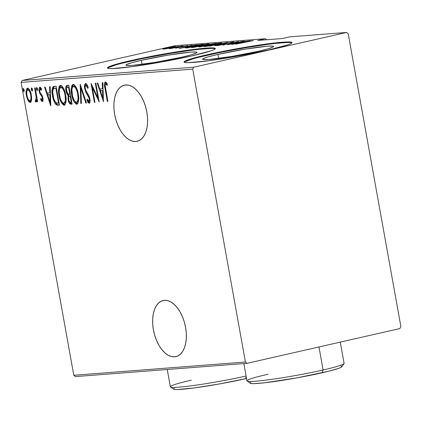<?xml version="1.0" encoding="UTF-8"?>
<svg xmlns="http://www.w3.org/2000/svg" width="422" height="422" viewBox="0 0 422 422"><rect width="100%" height="100%" fill="white"/><g stroke="black" fill="none" stroke-linecap="round" stroke-linejoin="round"><path stroke-width="0.63" d="M174.576 356.848A28.786 16.02 77.2 0 1 153.624 330.985A28.786 16.02 77.2 0 1 163.103 300.511A28.786 16.02 77.2 0 1 164.406 300.316L161.362 301.102L158.635 302.943L156.325 305.771L154.515 309.474L153.286 313.915L152.68 318.916L152.717 324.286L153.402 329.825L154.7 335.316L156.573 340.549L158.936 345.323L161.71 349.448L164.78 352.776L168.03 355.171L171.337 356.548L174.576 356.848L177.615 356.062L180.347 354.222L182.657 351.394L184.461 347.691L185.696 343.25L186.302 338.249L186.26 332.879L185.58 327.34L184.277 321.849L182.41 316.616L180.041 311.842L177.272 307.717L174.202 304.389L170.947 301.994L167.639 300.617L164.406 300.316A28.786 16.02 77.2 0 1 185.358 326.18A28.786 16.02 77.2 0 1 175.874 356.653A28.786 16.02 77.2 0 1 174.576 356.848L177.135 356.268L174.576 356.848M135.826 141.491A28.786 16.02 77.2 0 1 114.874 115.623A28.786 16.02 77.2 0 1 124.353 85.154A28.786 16.02 77.2 0 1 125.656 84.959L122.612 85.745L119.885 87.586L117.574 90.413L115.77 94.117L114.536 98.553L113.929 103.559L113.966 108.929L114.652 114.467L115.955 119.959L117.822 125.192L120.191 129.96L122.96 134.09L126.03 137.419L129.285 139.814L132.592 141.191L135.826 141.491L138.87 140.705L141.597 138.864L143.907 136.037L145.717 132.334L146.946 127.892L147.552 122.892L147.515 117.516L146.83 111.978L145.527 106.492L143.659 101.259L141.291 96.485L138.522 92.36L135.451 89.031L132.202 86.631L128.889 85.26L125.656 84.959A28.786 16.02 77.2 0 1 146.608 110.822A28.786 16.02 77.2 0 1 137.129 141.291A28.786 16.02 77.2 0 1 135.826 141.491L138.384 140.906L135.826 141.491M141.307 60.335L142.029 64.344L141.307 60.335L167.882 55.176L190.702 52.128L196.193 52.038L196.979 52.381L196.399 52.972L191.287 54.791L181.639 57.218A36.081 2.453 169.8 0 1 145.157 63.912A36.081 2.453 169.8 0 1 125.962 65.167A36.081 2.453 169.8 0 1 141.307 60.335A36.081 2.453 169.8 0 1 177.789 53.641A36.081 2.453 169.8 0 1 196.979 52.386A36.081 2.453 169.8 0 1 181.639 57.218L155.064 62.377L132.244 65.426L126.748 65.516L125.967 65.173L126.542 64.582L131.653 62.762L141.307 60.335M217.921 54.412L218.643 58.421L217.921 54.412L244.496 49.253L267.321 46.204L272.812 46.114L273.598 46.457L273.018 47.048L267.907 48.868L258.253 51.294A36.081 2.453 169.8 0 1 221.777 57.988A36.081 2.453 169.8 0 1 202.581 59.244A36.081 2.453 169.8 0 1 217.921 54.412A36.081 2.453 169.8 0 1 254.403 47.718A36.081 2.453 169.8 0 1 273.598 46.462A36.081 2.453 169.8 0 1 258.253 51.294L231.678 56.453L208.858 59.502L203.367 59.592L202.581 59.249L203.161 58.658L208.273 56.838L217.921 54.412M291.86 42.902A54.834 3.729 -10.2 0 0 207.439 55.224L207.344 54.686A54.834 3.729 169.8 0 1 262.785 44.51A54.834 3.729 169.8 0 1 291.955 42.606A54.834 3.729 169.8 0 1 268.64 49.944L288.152 44.732L291.074 43.492L291.955 42.596L290.763 42.073L287.54 41.942L267.305 43.883L247.735 46.842L216.602 52.666L192.68 58.373L187.832 59.898L184.91 61.137L184.029 62.034L185.221 62.561L188.444 62.688L208.679 60.747L238.794 55.962L268.64 49.944A54.834 3.729 169.8 0 1 213.2 60.119A54.834 3.729 169.8 0 1 184.029 62.023A54.834 3.729 169.8 0 1 207.344 54.686L207.439 55.224A54.834 3.729 -10.2 0 0 184.219 62.266M215.241 48.825A54.834 3.729 -10.2 0 0 130.825 61.148L130.73 60.604A54.834 3.729 169.8 0 1 186.171 50.434A54.834 3.729 169.8 0 1 215.341 48.53A54.834 3.729 169.8 0 1 192.021 55.868L211.538 50.656L214.455 49.416L215.336 48.519L214.144 47.992L205.799 48.129L190.686 49.807L160.571 54.591L130.73 60.604L116.061 64.292L111.213 65.821L108.29 67.061L107.415 67.958L108.607 68.48L111.825 68.612L132.06 66.671L162.175 61.881L192.021 55.868A54.834 3.729 169.8 0 1 136.58 66.043A54.834 3.729 169.8 0 1 107.41 67.947A54.834 3.729 169.8 0 1 130.73 60.604L130.825 61.148A54.834 3.729 -10.2 0 0 107.605 68.19M21.1 82.395L192.722 69.129L245.419 362.018L73.797 375.285L21.1 82.395L73.797 375.285L75.422 376.593L247.044 363.326L399.856 328.564L400.9 326.644L348.203 33.755L346.578 32.447L193.761 67.209L22.144 80.475L174.956 45.713L265.364 38.724L257.81 40.443L282.329 38.544L289.882 36.83L346.578 32.447L193.761 67.209L192.722 69.129L245.419 362.018L247.044 363.326L399.856 328.564L400.9 326.644L348.203 33.755L346.578 32.447L289.882 36.83L282.329 38.544L257.81 40.443L265.364 38.724L266.646 39.758L265.364 38.724L174.956 45.713L22.144 80.475L21.1 82.395L22.144 80.475L193.761 67.209L192.722 69.129L21.1 82.395M27.578 88.198C26.016 89.448 25.615 91.875 26.38 95.483L26.918 95.356L26.38 95.483L27.921 100.325L28.77 100.13L27.921 100.325L30.147 102.456L31.618 99.455L31.523 96.369L30.801 92.835L29.498 89.733L28.253 88.356L26.982 88.451L26.19 90.382L26.095 93.199L26.644 96.749L27.652 99.771L28.939 101.86L30.431 102.393L31.392 100.921L31.333 95.098C30.795 91.468 29.545 89.169 27.578 88.198L27.409 88.23M35.917 102.008L36.751 99.645L37.289 99.523L36.751 99.645L37.115 101.67L37.669 101.628L35.19 87.855L34.641 87.897L36.239 97.719L36.186 99.481L35.833 100.267L35.337 100.088L35.29 101.581L35.838 102.003L36.318 101.728L36.751 99.645L37.115 101.67L37.669 101.628L35.19 87.855L34.641 87.897L36.208 97.26L35.706 100.309L35.337 100.088L35.29 101.581L35.965 101.997M42.089 95.383L40.976 95.319L41.91 96.685L42.538 96.543L41.91 96.685L42.3 97.92L42.833 97.799L42.3 97.92L41.968 99.824L40.834 98.442L40.66 99.655L41.456 99.476L40.66 99.655L42.258 101.517L42.991 100.088L42.432 96.211L40.095 92.529L39.642 90.857L39.963 89.021L40.501 89.063L41.382 90.319L41.53 89.01L40.765 87.781L39.663 87.296L39.098 88.256L38.998 90.055L39.768 93.452L41.704 96.295L42.3 97.92L42.126 99.756L41.646 99.682L40.834 98.442L40.66 99.655L41.804 101.333L42.348 101.502M54.116 86.394C51.901 87.744 51.368 90.894 52.518 95.831L53.056 95.71L52.518 95.831C53.014 99.45 54.19 102.393 56.052 104.661L56.944 104.461L59.085 104.983L56.944 104.461L56.052 104.661L59.481 105.083L56.089 86.241L53.288 86.631L52.286 88.214L52.106 92.787L53.383 99.534L54.754 102.968L55.873 104.503L57.139 105.147L59.481 105.083L56.089 86.241L53.784 86.441M67.04 85.397C65.742 86.225 65.389 88.061 65.99 90.899L66.528 90.777L65.99 90.899L68.116 95.62L69.008 95.414L68.791 96.738L69.008 95.414L68.116 95.62L68.132 99.682L68.665 99.56L68.132 99.682C68.528 102.404 69.456 103.907 70.933 104.202L72.136 104.107L68.744 85.265L66.792 85.444L66.048 86.31L65.753 88.256L66.133 91.595L66.75 93.605L68.116 95.62L68.042 99.144L69.108 102.836L70.453 104.171L72.136 104.107L68.744 85.265L66.871 85.423M80.296 84.368L80.797 103.437L81.399 103.39L80.882 88.008L85.835 103.047L86.436 103L80.159 84.379L80.797 103.437L81.399 103.39L80.882 88.008L85.835 103.047L86.436 103L80.296 84.368M95.282 83.213L97.951 98.031L91.02 83.54L94.412 102.388L94.961 102.34L92.291 87.491L99.223 102.013L95.836 83.171L95.282 83.213L97.951 98.031L91.147 83.53L94.412 102.388L94.961 102.34L92.291 87.491L99.223 102.013L95.836 83.171L95.282 83.213M105.347 81.942C104.271 83.366 104.171 85.603 105.046 88.662L105.584 88.541L105.046 88.662L107.336 101.385L107.89 101.343L105.147 85.26L105.331 84.152L105.769 83.888L107.204 85.476L107.278 83.999L106.391 82.622L105.21 81.974L104.566 82.918L104.471 84.748L107.336 101.385L107.89 101.343L105.632 88.81C105.025 86.7 105.031 85.059 105.653 83.878L107.204 85.476L107.278 83.999L105.236 81.963M103.485 101.686L102.847 82.628L102.245 82.675L102.451 88.784L99.777 88.989L97.809 83.018L97.208 83.065L103.485 101.686L102.847 82.628L102.245 82.675L102.451 88.784L99.777 88.989L97.809 83.018L97.208 83.065L103.485 101.665M87.554 85.735L86.805 85.202L85.919 85.408L87.871 88.441L88.235 87.444C87.644 85.328 86.758 84.004 85.582 83.472L84.643 84.775L84.701 88.71L85.713 91.954L89.179 98.247L89.401 100.436L89.063 101.269L88.356 101.101L87.217 99.022L86.911 100.22L87.866 102.198L89.126 103.284L89.77 102.715L90.039 101.544L89.701 98.031L88.82 95.588L85.814 90.524L85.133 87.634L85.26 86.172L85.919 85.408L86.8 86.135L87.871 88.441L88.235 87.444L87.138 84.891L86.209 83.693L85.46 83.493M73.185 84.432C71.107 86.278 70.606 89.67 71.677 94.597L72.215 94.475L71.677 94.597C72.384 99.603 74.093 102.82 76.799 104.234L77.12 104.165L76.799 104.234C78.851 102.335 79.336 98.922 78.26 93.995L77.052 89.395L75.786 86.637L74.108 84.674L72.753 84.542L72.051 85.233L71.45 87.016L71.271 91.458L72.399 97.73L74.166 102.04L76.34 104.197L77.226 104.113L77.917 103.395L78.724 99.444L78.26 93.995C77.553 89.053 75.86 85.866 73.185 84.432L72.974 84.469M60.531 85.408C58.452 87.259 57.951 90.646 59.027 95.578L59.56 95.451L59.027 95.578C59.734 100.584 61.443 103.796 64.149 105.215L64.471 105.141L64.149 105.215C66.196 103.311 66.687 99.898 65.61 94.976L64.402 90.371L63.131 87.618L61.454 85.65L60.103 85.524L59.402 86.209L58.8 87.998L58.621 92.439L59.745 98.706L61.517 103.015L63.685 105.173L64.577 105.094L65.268 104.371L66.075 100.42L65.61 94.976C64.898 90.034 63.205 86.842 60.531 85.408L60.325 85.444M50.819 105.753L50.176 86.7L49.58 86.747L49.785 92.851L47.106 93.062L45.138 87.09L44.542 87.132L50.682 105.764L50.176 86.7L49.58 86.747L49.785 92.851L47.106 93.062L45.138 87.09L44.542 87.132L50.819 105.753M37.489 89.026L36.587 87.518L36.329 88.609L36.688 90.081L37.358 90.582L37.553 89.533L36.656 87.496L36.392 89.111L37.226 90.64L37.489 89.026M32.404 89.422L31.866 88.056L31.439 87.95L31.265 89.253L31.84 90.872L32.367 90.83L32.468 89.923L31.571 87.892L31.302 89.506L32.135 91.031L32.404 89.422M24.154 90.06L23.616 88.694L23.189 88.588L23.015 89.891L23.59 91.505L24.112 91.468L24.218 90.561L23.321 88.53L23.052 90.144L23.885 91.669L24.154 90.06M167.128 48.572L175.716 46.52L168.863 47.549L163.166 49.158L171.817 47.602C174.919 46.916 176.043 46.536 175.188 46.462L163.478 48.857L162.892 49.116L163.425 49.142L167.128 48.572M182.552 45.924L169.016 48.672L171.19 48.509L182.552 45.924L169.043 48.646L172.313 48.171L171.19 48.509L182.552 45.924M175.536 48.203L187.785 45.565L175.911 47.934M201.479 44.463L193.287 45.856L185.152 47.955L187.906 47.844L203.457 44.31L190.654 46.436L185.163 47.976L187.906 47.844L203.457 44.31L201.479 44.463M216.106 43.329L208.352 44.537L199.026 46.805L200.561 46.868L216.106 43.329L207.983 44.621L201.247 46.235C198.92 46.752 198.293 46.995 199.358 46.963L216.106 43.329M227.658 42.437L209.222 46.198L224.594 43.123L214.861 45.761L227.521 42.448L209.222 46.198L224.594 43.123L214.861 45.761L227.658 42.437M242.65 41.282L230.417 44.062L238.383 41.609L222.837 45.149L235.645 42.316L227.648 44.774L243.199 41.235L230.417 44.062L238.509 41.599L222.837 45.149L235.645 42.316L227.648 44.774L242.65 41.282M246.659 41.752L252.942 40.691L249.613 41.013L235.761 44.146L252.942 40.691L246.263 41.757L236.315 44.104L246.659 41.752M231.91 44.447L250.209 40.697L241.067 42.153L244.575 41.129L231.773 44.458L250.209 40.697L241.067 42.153L244.575 41.129L231.91 44.447M218.733 45.286L222.215 44.711L227.954 42.991L231.826 42.295L230.623 42.78L231.947 42.559L233.308 41.942L227.769 42.949L221.603 44.769L218.058 45.18L216.755 45.634L218.227 45.497L228.207 42.933L231.657 42.311L230.623 42.78L231.947 42.559L233.804 41.957L227.426 43.028L218.543 45.444M216.238 44.479L221.671 42.986L217.541 43.392L204.021 46.578L216.238 44.479C220.479 43.54 222.077 43.012 221.033 42.891L209.565 45.006C205.256 45.956 203.647 46.489 204.739 46.605L216.238 44.479M203.589 45.455L209.017 43.967L204.892 44.368L191.366 47.554L203.589 45.455C207.83 44.516 209.428 43.988 208.384 43.867L196.91 45.982C192.601 46.937 190.997 47.47 192.089 47.586L203.589 45.455M179.244 48.514L197.543 44.769L188.402 46.22L191.904 45.201L179.107 48.525L197.543 44.769L188.402 46.22L191.904 45.201L179.244 48.514M183.517 46.014L181.56 46.341L183.517 46.014M178.432 46.409L176.475 46.731L178.432 46.409M170.182 47.048L168.225 47.369L170.182 47.048M211.021 48.403L199.063 49.327M190.786 50.345L171.211 53.304L150.158 57.097M140.083 59.127L122.749 63.073M116.161 64.835L108.391 67.599M287.635 42.48L275.677 43.403M267.4 44.421L247.83 47.38L226.772 51.173M216.697 53.204L199.363 57.149M192.775 58.911L185.005 61.675M252.942 40.691L253.195 40.406M234.838 43.767L239.759 42.49L241.885 42.4L234.854 43.841L239.759 42.49L241.869 42.327L234.838 43.767M233.809 41.952L233.429 41.931M216.755 45.634L217.066 45.65M204.021 46.573L204.739 46.605M221.091 43.223L221.033 42.891L221.091 43.223M221.724 42.923L221.033 42.891M206.305 46.246L205.751 46.214L206.073 46.024L210.114 44.964L220.041 43.276L215.7 44.6L206.305 46.246C205.393 46.156 206.659 45.729 210.114 44.964L219.461 43.25C220.374 43.339 219.113 43.761 215.684 44.521L206.337 46.409L205.751 46.209L205.799 46.483M198.683 46.958L199.358 46.963M201.605 46.547L200.376 46.589L201.827 46.188L206.585 45.412L200.851 46.605C200.075 46.647 200.403 46.504 201.827 46.188L206.585 45.412L201.605 46.547M208.183 45.054L206.838 45.128L206.896 45.428L206.759 45.101L208.531 44.579L213.965 43.735L208.194 45.133L206.838 45.128L208.531 44.579L213.965 43.735L208.183 45.054M200.851 46.605L200.424 46.879M191.366 47.554L192.089 47.586M208.442 44.199L208.384 43.867L208.442 44.199M209.075 43.899L208.384 43.867M193.656 47.222L193.102 47.19L193.656 46.921L197.459 45.94L207.387 44.257L203.045 45.576L193.656 47.222C192.743 47.132 194.009 46.705 197.459 45.94L206.812 44.231C207.719 44.315 206.463 44.737 203.029 45.502L193.682 47.385L193.102 47.19L193.149 47.464M201.31 44.716L188.528 47.707L186.957 47.617L187.009 47.918L186.925 47.586L198.335 45.006L201.326 44.795L188.95 47.528L186.957 47.617L194.605 45.666L201.31 44.716M182.172 47.839L187.088 46.562L189.204 46.399L182.183 47.913L187.088 46.562L189.204 46.399L182.172 47.839M176.95 47.886L177.272 47.681M181.291 47.048L181.238 46.752L181.291 47.048M163.53 49.131L163.478 48.857L163.53 49.131M175.742 46.489L175.188 46.462M173.795 46.784L171.29 47.723L164.823 48.82L167.423 47.939L173.795 46.784C174.481 46.831 173.642 47.116 171.274 47.644L164.849 48.963L164.601 48.694L167.423 47.939L173.795 46.784L174.254 47.006M219.461 43.25L220.084 43.529M206.838 45.128L206.822 45.444M206.812 44.231L207.434 44.505M186.957 47.617L186.983 47.918M164.823 48.82L164.459 49.021M105.342 84.136L105.737 82.032L105.363 84.542M107.267 84.189L106.122 84.12L107.009 83.915L106.539 83.677L105.653 83.878L106.486 83.688M106.508 83.683L105.653 83.878M106.539 83.677L107.293 84.221M103.395 98.933L103.084 97.983L103.395 98.933M100.721 90.825L100.109 88.963L100.721 90.825M103.047 88.646L102.451 88.784L103.047 88.646M101.296 90.698L103.116 90.556L101.296 90.698M102.768 98.057L100.404 90.899L103.116 90.598L102.52 90.735L102.768 98.057L103.364 97.92L102.768 98.057L100.404 90.899L102.52 90.735L102.768 98.057M98.69 99.028L98.194 97.978L98.69 99.028M92.935 87.343L92.291 87.491L92.935 87.343M94.945 102.261L94.412 102.388L94.945 102.261M92.64 87.407L92.439 86.288L92.64 87.407M98.484 97.909L97.951 98.031L98.484 97.909M85.582 83.472C84.458 84.384 84.163 86.13 84.701 88.71L85.239 88.588L84.701 88.71L87.28 94.676L88.166 94.475L87.28 94.676L88.467 96.485L89.158 96.332L88.467 96.485L89.322 98.89L89.854 98.769L89.322 98.89L88.852 101.343L87.217 99.022L86.911 100.22L87.692 100.046L86.911 100.22L89.126 103.284C90.097 102.504 90.34 100.995 89.854 98.769L88.989 95.926L85.814 90.524L85.255 88.694C84.917 87.011 85.138 85.914 85.919 85.408L86.663 85.233M86.721 85.218L85.919 85.408M89.617 102.979L88.203 100.927M88.958 101.322L90.065 100.948M89.802 101.132L88.852 101.343M85.376 85.877L85.961 83.545M85.534 84.564L85.371 86.067M90.118 100.863L89.849 101.116M88.024 100.531L88.762 102.013M88.752 101.997L89.68 103.015M86.964 85.223L87.692 85.935M86.41 102.921L85.835 103.047L86.41 102.921M81.451 87.876L80.882 88.008L81.451 87.876M81.393 103.3L80.797 103.437L81.393 103.3M81.172 87.94L81.14 86.927L81.172 87.94M77.379 104.023L74.657 101.101M72.173 88.024L73.47 84.442M73.639 84.342L72.684 85.555L72.151 88.224M75.047 101.818L75.849 102.994L77.458 104.028M76.757 103.801L77.226 103.997M73.776 86.468L74.093 86.246M76.978 102.077L76.05 102.266L74.937 101.449L73.708 99.476L72.489 95.831L71.909 89.522L72.399 87.401L73.555 86.362C75.738 87.475 77.126 90.039 77.711 94.048C78.576 98.068 78.149 100.821 76.424 102.309C74.219 101.174 72.816 98.59 72.231 94.56C71.355 90.514 71.798 87.781 73.555 86.362L74.625 86.162M74.815 86.188L76.25 87.423M78.724 100.172L77.664 102.008M77.31 102.103L76.941 102.066M76.102 87.212L74.441 86.157L73.375 86.389L74.135 86.23M73.555 86.362L74.678 86.821L75.675 88.108L76.936 90.92L77.711 94.048L78.249 93.927L77.711 94.048L78.086 97.867L77.833 100.373L77.342 101.639L76.424 102.309M77.469 102.082L78.677 100.336M71.819 103.997L69.735 102.055L70.564 103.506L71.819 103.997M67.636 93.404L69.008 95.414L67.826 93.832M66.639 87.961L67.451 85.365M67.451 85.36L66.829 86.452L66.639 88.056M68.243 87.159L67.409 87.349L69.076 87.117L68.543 87.238L69.804 94.243L68.237 94.138L66.544 90.857C66.154 88.667 66.544 87.481 67.726 87.301L68.543 87.238L69.804 94.243L70.337 94.122L68.39 94.206L67.151 92.829L66.439 88.81L66.713 87.823L67.726 87.301M70.31 96.063L69.461 96.253L70.685 96.058L70.147 96.179L71.234 102.219L70.479 102.277C69.54 102.187 68.939 101.296 68.675 99.608C68.285 97.514 68.649 96.38 69.778 96.205L70.147 96.179L71.234 102.219L71.772 102.098L69.878 102.145L68.918 100.626L68.633 97.171L69.087 96.411L69.778 96.205M64.724 104.999L62.002 102.077M59.518 89L60.821 85.418M60.99 85.318L60.035 86.536L59.502 89.2M62.393 102.799L63.2 103.976L64.809 105.009M64.102 104.777L64.577 104.972M61.127 87.444L61.438 87.227M61.485 87.206L60.905 87.338C63.084 88.456 64.471 91.015 65.062 95.024C65.927 99.049 65.494 101.797 63.775 103.284C61.565 102.15 60.167 99.571 59.576 95.536C58.7 91.49 59.143 88.757 60.905 87.338L62.161 87.169L63.601 88.398M66.069 101.148L65.009 102.984M65.062 95.024L65.595 94.903L65.062 95.024L65.384 100.061L64.693 102.62L63.954 103.253L63.21 103.174L61.538 101.38L60.167 98.068L59.249 92.972L59.423 89.364L60.552 87.428L61.654 87.528L63.026 89.084L64.286 91.901L65.062 95.024M63.453 88.193L61.791 87.138L60.905 87.338M64.661 103.084L63.775 103.284M64.814 103.058L66.027 101.317M55.635 102.752L56.944 104.461L55.298 102.087M53.177 87.992L52.935 89.865L54.264 86.383M54.58 86.262L53.499 87.127M55.118 88.224L56.416 88.045L54.396 88.383L56.036 88.071L55.15 88.272L55.889 88.219L58.584 103.195L59.122 103.073L56.057 102.852C54.475 101.148 53.478 98.795 53.072 95.789C52.444 93.014 52.555 90.714 53.399 88.894L54.396 88.383M56.427 88.093L55.889 88.219L56.427 88.093M50.724 103.005L50.413 102.055L50.724 103.005M48.055 94.897L47.438 93.035L48.055 94.897M50.382 92.719L49.785 92.851L50.382 92.719M48.625 94.771L50.445 94.628L48.625 94.771M50.097 102.129L47.739 94.971L50.445 94.67L49.849 94.808L50.097 102.129L50.693 101.992L50.097 102.129L47.739 94.971L49.849 94.808L50.097 102.129M43.144 101.317L41.546 99.455L42.274 100.668M41.984 99.824L43.012 99.555L41.968 99.824M41.509 88.963L40.159 88.942L41.382 90.319L41.53 89.01L39.837 87.254C38.951 87.95 38.729 89.311 39.162 91.342L39.7 91.215L39.162 91.342L39.768 93.452L40.565 93.267L39.768 93.452L40.976 95.319L41.862 95.114L40.654 93.251M40.391 87.196L39.868 89.116L40.254 87.349M42.258 101.517C43.049 100.879 43.244 99.645 42.838 97.809L42.237 95.704L40.095 92.529L39.7 91.226L40.159 88.942L40.992 88.752M41.018 88.747L40.159 88.942M42.643 101.085L42.917 101.275M40.533 89.591L40.697 89.01M40.945 88.768L41.715 89.2M40.786 93.52L42.116 95.419M37.558 89.849L37.278 88.91L36.392 89.111L37.278 88.91L37.21 88.093M37.226 87.924L37.574 89.881M36.804 101.807L36.176 101.375L35.29 101.581L36.176 101.375L36.218 100.193L36.482 101.681M36.598 100.109L35.706 100.309L36.825 99.967M36.856 97.118L36.208 97.26L36.856 97.118M36.007 92.407L35.469 92.529L36.007 92.407M32.473 90.245L32.193 89.3L31.302 89.506L32.193 89.3L32.125 88.488M32.135 88.314L32.489 90.276M31.033 102.251L28.807 100.125L29.825 101.66L30.732 102.235M27.013 90.725L27.899 88.224M28.153 88.071L27.425 88.894L27.008 90.804M28.554 89.738L27.889 89.891C29.403 90.609 30.368 92.355 30.78 95.129C31.365 97.904 31.049 99.782 29.841 100.763C28.321 99.988 27.351 98.21 26.929 95.425C26.349 92.666 26.665 90.82 27.889 89.891L29.313 89.828M31.65 99.518L31.191 100.352L30.606 100.557M30.046 100.716L30.848 100.541L31.597 99.671M30.78 95.129L31.318 95.008L30.78 95.129L30.975 98.584L30.637 100.046L29.582 100.737L28.448 99.687L27.34 97.176L26.718 93.679L26.881 91.131L27.646 89.949L28.907 90.429L29.756 91.769L30.78 95.129M29.73 90.155L28.775 89.691L27.889 89.891M24.223 90.883L23.938 89.939L23.052 90.144L23.938 89.939L23.875 89.126M23.885 88.952L24.233 90.915M58.584 103.195L57.112 103.216L55.762 102.615L53.789 98.817L52.687 92.001L53.061 89.49L54.227 88.425L55.889 88.219L58.584 103.195M30.848 100.541L29.841 100.763M247.044 363.326L75.422 376.593L73.797 375.285L245.419 362.018L247.044 363.326M167.239 369.498L170.351 386.784A49.348 3.355 -10.2 0 0 196.383 385.101A49.348 3.355 -10.2 0 0 246.095 376.007A49.348 3.355 169.8 0 1 170.504 386.99L173.679 389.184A46.605 3.17 -10.2 0 0 245.451 378.724L246.216 376.677L245.451 378.724A46.605 3.17 -10.2 0 0 246.538 378.476L220.084 383.835L194.484 387.902L177.287 389.553L174.55 389.443L173.532 389L174.281 388.235M170.504 386.99A49.348 3.355 169.8 0 1 191.335 380.18M243.858 363.574L246.965 380.86A49.348 3.355 -10.2 0 0 273.219 379.146A49.348 3.355 -10.2 0 0 323.115 369.988L318.974 346.963L323.115 369.988L322.07 372.8A46.605 3.17 -10.2 0 0 341.82 366.792L344.03 363.627A49.348 3.355 169.8 0 1 323.115 369.988A49.348 3.355 -10.2 0 0 344.104 363.384L340.274 342.115M340.87 366.106L341.889 366.554L341.14 367.314L338.655 368.369L328.933 371.165L296.698 377.912L264.067 382.849L253.902 383.635L251.164 383.519L250.151 383.076L250.9 382.311M247.118 381.066L250.293 383.26A46.605 3.17 -10.2 0 0 322.07 372.8L323.115 369.988A49.348 3.355 169.8 0 1 247.118 381.066A49.348 3.355 169.8 0 1 267.954 374.256"/></g></svg>
